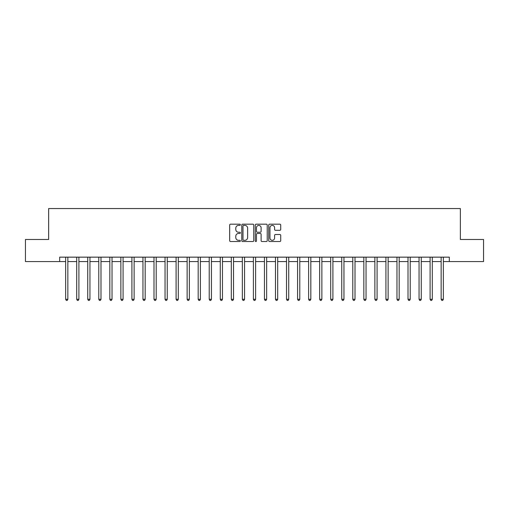 <?xml version="1.0" encoding="UTF-8"?>
<svg xmlns="http://www.w3.org/2000/svg" width="509" height="509" viewBox="0 0 509 509"><rect width="100%" height="100%" fill="white"/><g stroke="black" fill="none" stroke-linecap="round" stroke-linejoin="round"><path stroke-width="0.76" d="M240.363 224.787A0.604 0.604 0 0 0 239.758 224.183L230.545 224.183A0.865 0.865 0 0 0 229.674 225.048L229.674 240.662A0.865 0.865 0 0 0 230.545 241.527L239.758 241.527A0.604 0.604 0 0 0 240.363 240.916A0.604 0.604 0 0 0 239.758 240.312L238.562 240.312A2.774 2.774 0 0 1 235.788 237.538L235.788 236.233A2.774 2.774 0 0 1 238.562 233.459L239.758 233.459A0.604 0.604 0 0 0 240.363 232.855A0.604 0.604 0 0 0 239.758 232.244L238.562 232.244A2.774 2.774 0 0 1 235.788 229.47L235.788 228.172A2.774 2.774 0 0 1 238.562 225.398L239.758 225.398A0.604 0.604 0 0 0 240.363 224.787M279.842 230.297A0.865 0.865 0 0 0 280.714 229.425L280.714 225.048A0.865 0.865 0 0 0 279.842 224.183L269.611 224.183A0.865 0.865 0 0 0 268.746 225.048L268.746 240.662A0.865 0.865 0 0 0 269.611 241.527L279.842 241.527A0.865 0.865 0 0 0 280.714 240.662L280.714 235.368A0.865 0.865 0 0 0 279.842 234.503L275.464 234.503A0.865 0.865 0 0 0 274.599 235.368L274.599 237.989A2.322 2.322 0 0 1 272.277 240.312A2.322 2.322 0 0 1 269.961 237.989L269.961 227.714A2.322 2.322 0 0 1 272.277 225.398A2.322 2.322 0 0 1 274.599 227.714L274.599 229.425A0.865 0.865 0 0 0 275.464 230.297L279.842 230.297M59.687 261.569L25.45 261.569L25.45 239.478L48.641 239.478L48.641 208.556L460.359 208.556L460.359 239.478L483.55 239.478L483.55 261.569L449.313 261.569L449.313 257.153L59.687 257.153L59.687 261.569L65.648 261.569M253.743 225.048A0.865 0.865 0 0 0 252.871 224.183L242.64 224.183A0.865 0.865 0 0 0 241.775 225.048L241.775 240.662A0.865 0.865 0 0 0 242.64 241.527L252.871 241.527A0.865 0.865 0 0 0 253.743 240.662L253.743 225.048M256.129 224.183L266.36 224.183A0.865 0.865 0 0 1 267.225 225.048L267.225 240.662A0.865 0.865 0 0 1 266.36 241.527L261.982 241.527A0.865 0.865 0 0 1 261.111 240.662L261.111 234.331A0.865 0.865 0 0 0 260.245 233.459L257.338 233.459A0.865 0.865 0 0 0 256.472 234.331L256.472 240.916A0.604 0.604 0 0 1 255.868 241.527A0.604 0.604 0 0 1 255.257 240.916L255.257 225.048A0.865 0.865 0 0 1 256.129 224.183M67.856 261.569L76.694 261.569M78.901 261.569L87.739 261.569M89.947 261.569L98.784 261.569M100.992 261.569L109.823 261.569M112.031 261.569L120.868 261.569M123.076 261.569L131.914 261.569M134.121 261.569L142.959 261.569M145.167 261.569L153.998 261.569M156.212 261.569L165.043 261.569M167.251 261.569L176.089 261.569M178.296 261.569L187.134 261.569M189.342 261.569L198.179 261.569M200.387 261.569L209.218 261.569M211.426 261.569L220.263 261.569M222.471 261.569L231.309 261.569M233.516 261.569L242.354 261.569M244.562 261.569L253.393 261.569M255.607 261.569L264.438 261.569M266.646 261.569L275.484 261.569M277.691 261.569L286.529 261.569M288.737 261.569L297.574 261.569M299.782 261.569L308.613 261.569M310.821 261.569L319.658 261.569M321.866 261.569L330.704 261.569M332.911 261.569L341.749 261.569M343.957 261.569L352.788 261.569M355.002 261.569L363.833 261.569M366.041 261.569L374.879 261.569M377.086 261.569L385.924 261.569M388.132 261.569L396.969 261.569M399.177 261.569L408.008 261.569M410.216 261.569L419.053 261.569M421.261 261.569L430.099 261.569M432.306 261.569L441.144 261.569M443.352 261.569L449.313 261.569M243.595 225.398A0.604 0.604 0 0 0 242.99 226.002L242.99 239.707A0.604 0.604 0 0 0 243.595 240.312L244.854 240.312A2.774 2.774 0 0 0 247.628 237.538L247.628 228.172A2.774 2.774 0 0 0 244.854 225.398L243.595 225.398M261.111 227.758A2.322 2.322 0 0 0 258.795 225.436A2.322 2.322 0 0 0 256.472 227.758L256.472 231.379A0.865 0.865 0 0 0 257.338 232.244L260.245 232.244A0.865 0.865 0 0 0 261.111 231.379L261.111 227.758M67.964 257.153L67.92 257.261A0.884 0.884 0 0 0 67.856 257.592L67.856 299.292L65.648 299.292L65.648 257.592A0.884 0.884 0 0 0 65.585 257.261L65.54 257.153M67.856 299.292L67.194 300.444L66.31 300.444L65.648 299.292M79.01 257.153L78.965 257.261A0.884 0.884 0 0 0 78.901 257.592L78.901 299.292L76.694 299.292L76.694 257.592A0.884 0.884 0 0 0 76.63 257.261L76.585 257.153M78.901 299.292L78.24 300.444L77.355 300.444L76.694 299.292M90.055 257.153L90.01 257.261A0.884 0.884 0 0 0 89.947 257.592L89.947 299.292L87.739 299.292L87.739 257.592A0.884 0.884 0 0 0 87.675 257.261L87.631 257.153M89.947 299.292L89.285 300.444L88.401 300.444L87.739 299.292M101.1 257.153L101.056 257.261A0.884 0.884 0 0 0 100.992 257.592L100.992 299.292L98.784 299.292L98.784 257.592A0.884 0.884 0 0 0 98.721 257.261L98.67 257.153M100.992 299.292L100.33 300.444L99.446 300.444L98.784 299.292M112.145 257.153L112.101 257.261A0.884 0.884 0 0 0 112.031 257.592L112.031 299.292L109.823 299.292L109.823 257.592A0.884 0.884 0 0 0 109.759 257.261L109.715 257.153M112.031 299.292L111.369 300.444L110.485 300.444L109.823 299.292M123.184 257.153L123.14 257.261A0.884 0.884 0 0 0 123.076 257.592L123.076 299.292L120.868 299.292L120.868 257.592A0.884 0.884 0 0 0 120.805 257.261L120.76 257.153M123.076 299.292L122.415 300.444L121.53 300.444L120.868 299.292M134.23 257.153L134.185 257.261A0.884 0.884 0 0 0 134.121 257.592L134.121 299.292L131.914 299.292L131.914 257.592A0.884 0.884 0 0 0 131.85 257.261L131.806 257.153M134.121 299.292L133.46 300.444L132.575 300.444L131.914 299.292M145.275 257.153L145.23 257.261A0.884 0.884 0 0 0 145.167 257.592L145.167 299.292L142.959 299.292L142.959 257.592A0.884 0.884 0 0 0 142.895 257.261L142.851 257.153M145.167 299.292L144.505 300.444L143.621 300.444L142.959 299.292M156.32 257.153L156.276 257.261A0.884 0.884 0 0 0 156.212 257.592L156.212 299.292L153.998 299.292L153.998 257.592A0.884 0.884 0 0 0 153.934 257.261L153.89 257.153M156.212 299.292L155.544 300.444L154.666 300.444L153.998 299.292M167.359 257.153L167.315 257.261A0.884 0.884 0 0 0 167.251 257.592L167.251 299.292L165.043 299.292L165.043 257.592A0.884 0.884 0 0 0 164.98 257.261L164.935 257.153M167.251 299.292L166.589 300.444L165.705 300.444L165.043 299.292M178.404 257.153L178.36 257.261A0.884 0.884 0 0 0 178.296 257.592L178.296 299.292L176.089 299.292L176.089 257.592A0.884 0.884 0 0 0 176.025 257.261L175.98 257.153M178.296 299.292L177.635 300.444L176.75 300.444L176.089 299.292M189.45 257.153L189.405 257.261A0.884 0.884 0 0 0 189.342 257.592L189.342 299.292L187.134 299.292L187.134 257.592A0.884 0.884 0 0 0 187.07 257.261L187.026 257.153M189.342 299.292L188.68 300.444L187.796 300.444L187.134 299.292M200.495 257.153L200.451 257.261A0.884 0.884 0 0 0 200.387 257.592L200.387 299.292L198.179 299.292L198.179 257.592A0.884 0.884 0 0 0 198.116 257.261L198.065 257.153M200.387 299.292L199.725 300.444L198.841 300.444L198.179 299.292M211.54 257.153L211.496 257.261A0.884 0.884 0 0 0 211.426 257.592L211.426 299.292L209.218 299.292L209.218 257.592A0.884 0.884 0 0 0 209.154 257.261L209.11 257.153M211.426 299.292L210.764 300.444L209.88 300.444L209.218 299.292M222.579 257.153L222.535 257.261A0.884 0.884 0 0 0 222.471 257.592L222.471 299.292L220.263 299.292L220.263 257.592A0.884 0.884 0 0 0 220.2 257.261L220.155 257.153M222.471 299.292L221.809 300.444L220.925 300.444L220.263 299.292M233.625 257.153L233.58 257.261A0.884 0.884 0 0 0 233.516 257.592L233.516 299.292L231.309 299.292L231.309 257.592A0.884 0.884 0 0 0 231.245 257.261L231.201 257.153M233.516 299.292L232.855 300.444L231.97 300.444L231.309 299.292M244.67 257.153L244.625 257.261A0.884 0.884 0 0 0 244.562 257.592L244.562 299.292L242.354 299.292L242.354 257.592A0.884 0.884 0 0 0 242.29 257.261L242.246 257.153M244.562 299.292L243.9 300.444L243.016 300.444L242.354 299.292M255.715 257.153L255.671 257.261A0.884 0.884 0 0 0 255.607 257.592L255.607 299.292L253.393 299.292L253.393 257.592A0.884 0.884 0 0 0 253.329 257.261L253.285 257.153M255.607 299.292L254.939 300.444L254.061 300.444L253.393 299.292M266.754 257.153L266.71 257.261A0.884 0.884 0 0 0 266.646 257.592L266.646 299.292L264.438 299.292L264.438 257.592A0.884 0.884 0 0 0 264.375 257.261L264.33 257.153M266.646 299.292L265.984 300.444L265.1 300.444L264.438 299.292M277.799 257.153L277.755 257.261A0.884 0.884 0 0 0 277.691 257.592L277.691 299.292L275.484 299.292L275.484 257.592A0.884 0.884 0 0 0 275.42 257.261L275.375 257.153M277.691 299.292L277.03 300.444L276.145 300.444L275.484 299.292M288.845 257.153L288.8 257.261A0.884 0.884 0 0 0 288.737 257.592L288.737 299.292L286.529 299.292L286.529 257.592A0.884 0.884 0 0 0 286.465 257.261L286.421 257.153M288.737 299.292L288.075 300.444L287.191 300.444L286.529 299.292M299.89 257.153L299.846 257.261A0.884 0.884 0 0 0 299.782 257.592L299.782 299.292L297.574 299.292L297.574 257.592A0.884 0.884 0 0 0 297.504 257.261L297.46 257.153M299.782 299.292L299.12 300.444L298.236 300.444L297.574 299.292M310.935 257.153L310.884 257.261A0.884 0.884 0 0 0 310.821 257.592L310.821 299.292L308.613 299.292L308.613 257.592A0.884 0.884 0 0 0 308.549 257.261L308.505 257.153M310.821 299.292L310.159 300.444L309.275 300.444L308.613 299.292M321.974 257.153L321.93 257.261A0.884 0.884 0 0 0 321.866 257.592L321.866 299.292L319.658 299.292L319.658 257.592A0.884 0.884 0 0 0 319.595 257.261L319.55 257.153M321.866 299.292L321.204 300.444L320.32 300.444L319.658 299.292M333.02 257.153L332.975 257.261A0.884 0.884 0 0 0 332.911 257.592L332.911 299.292L330.704 299.292L330.704 257.592A0.884 0.884 0 0 0 330.64 257.261L330.596 257.153M332.911 299.292L332.25 300.444L331.365 300.444L330.704 299.292M344.065 257.153L344.02 257.261A0.884 0.884 0 0 0 343.957 257.592L343.957 299.292L341.749 299.292L341.749 257.592A0.884 0.884 0 0 0 341.685 257.261L341.641 257.153M343.957 299.292L343.295 300.444L342.411 300.444L341.749 299.292M355.11 257.153L355.066 257.261A0.884 0.884 0 0 0 355.002 257.592L355.002 299.292L352.788 299.292L352.788 257.592A0.884 0.884 0 0 0 352.724 257.261L352.68 257.153M355.002 299.292L354.334 300.444L353.456 300.444L352.788 299.292M366.149 257.153L366.105 257.261A0.884 0.884 0 0 0 366.041 257.592L366.041 299.292L363.833 299.292L363.833 257.592A0.884 0.884 0 0 0 363.77 257.261L363.725 257.153M366.041 299.292L365.379 300.444L364.495 300.444L363.833 299.292M377.194 257.153L377.15 257.261A0.884 0.884 0 0 0 377.086 257.592L377.086 299.292L374.879 299.292L374.879 257.592A0.884 0.884 0 0 0 374.815 257.261L374.77 257.153M377.086 299.292L376.425 300.444L375.54 300.444L374.879 299.292M388.24 257.153L388.195 257.261A0.884 0.884 0 0 0 388.132 257.592L388.132 299.292L385.924 299.292L385.924 257.592A0.884 0.884 0 0 0 385.86 257.261L385.816 257.153M388.132 299.292L387.47 300.444L386.586 300.444L385.924 299.292M399.285 257.153L399.241 257.261A0.884 0.884 0 0 0 399.177 257.592L399.177 299.292L396.969 299.292L396.969 257.592A0.884 0.884 0 0 0 396.899 257.261L396.855 257.153M399.177 299.292L398.515 300.444L397.631 300.444L396.969 299.292M410.33 257.153L410.279 257.261A0.884 0.884 0 0 0 410.216 257.592L410.216 299.292L408.008 299.292L408.008 257.592A0.884 0.884 0 0 0 407.944 257.261L407.9 257.153M410.216 299.292L409.554 300.444L408.67 300.444L408.008 299.292M421.369 257.153L421.325 257.261A0.884 0.884 0 0 0 421.261 257.592L421.261 299.292L419.053 299.292L419.053 257.592A0.884 0.884 0 0 0 418.99 257.261L418.945 257.153M421.261 299.292L420.599 300.444L419.715 300.444L419.053 299.292M432.415 257.153L432.37 257.261A0.884 0.884 0 0 0 432.306 257.592L432.306 299.292L430.099 299.292L430.099 257.592A0.884 0.884 0 0 0 430.035 257.261L429.99 257.153M432.306 299.292L431.645 300.444L430.76 300.444L430.099 299.292M443.46 257.153L443.415 257.261A0.884 0.884 0 0 0 443.352 257.592L443.352 299.292L441.144 299.292L441.144 257.592A0.884 0.884 0 0 0 441.08 257.261L441.036 257.153M443.352 299.292L442.69 300.444L441.806 300.444L441.144 299.292"/></g></svg>
